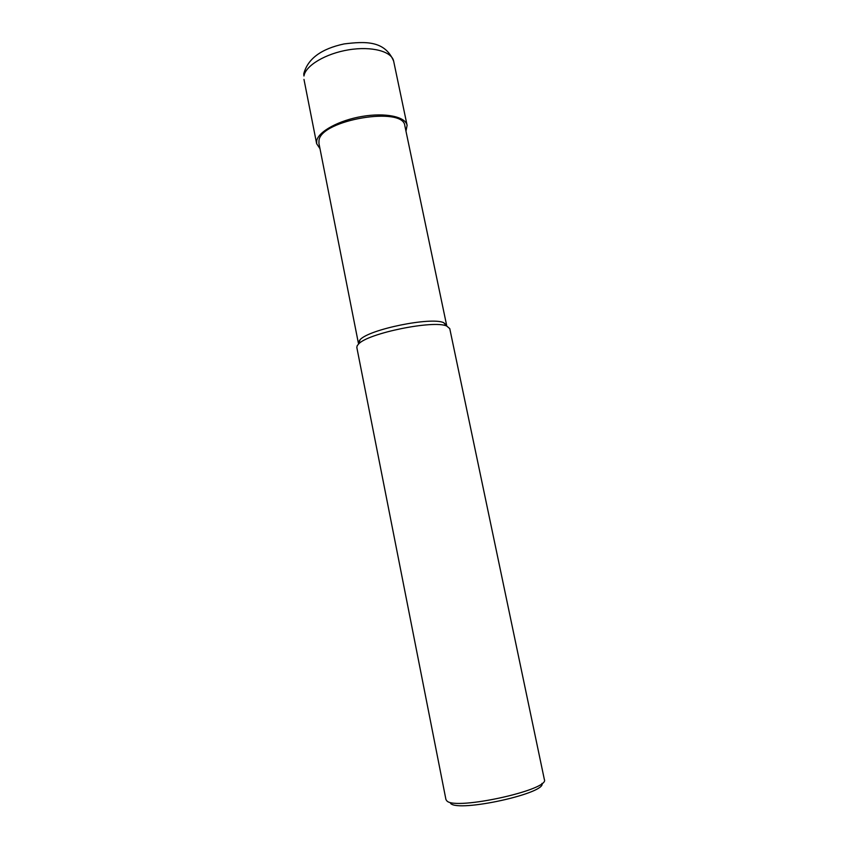<?xml version="1.0" encoding="UTF-8"?>
<svg xmlns="http://www.w3.org/2000/svg" width="848" height="848" viewBox="0 0 848 848"><rect width="100%" height="100%" fill="white"/><g stroke="black" fill="none" stroke-linecap="round" stroke-linejoin="round"><path stroke-width="1.27" d="M358.375 342.338L360.103 339.688C369.113 329.331 431.346 316.664 443.684 322.685L446.61 325.166L404.856 125.843C403.796 105.936 320.957 119.833 318.996 140.418L318.933 143.323L358.28 342.613M358.386 343.122L358.672 343.832M446.61 325.166L446.62 325.939M357.156 345.772L358.63 343.959C368.053 333.19 433.837 319.813 446.716 326.035L449.758 328.6L544.363 779.535C550.182 789.7 455.567 810.614 446.928 800.968L445.942 799.558L356.828 347.5L357.156 345.772M450.606 803.448C458.832 812.543 546.812 793.156 541.957 783.404M405.98 131.217L407.104 125.313C405.556 116.738 385.522 112.434 362.266 116.399C339.009 120.278 318.509 131.482 316.717 140.694L316.654 143.715L320.003 148.707M393.652 61.162C384.833 40.227 364.926 41.382 344.129 43.926C321.201 48.813 307.75 58.766 303.764 73.808L303.955 75.991C305.492 65.625 325.611 53.551 348.676 49.82C371.753 45.993 391.85 51.421 393.652 61.162L407.104 125.313M360.103 339.688L358.63 343.959M443.684 322.685L446.716 326.035M303.976 79.405L316.654 143.715"/></g></svg>
